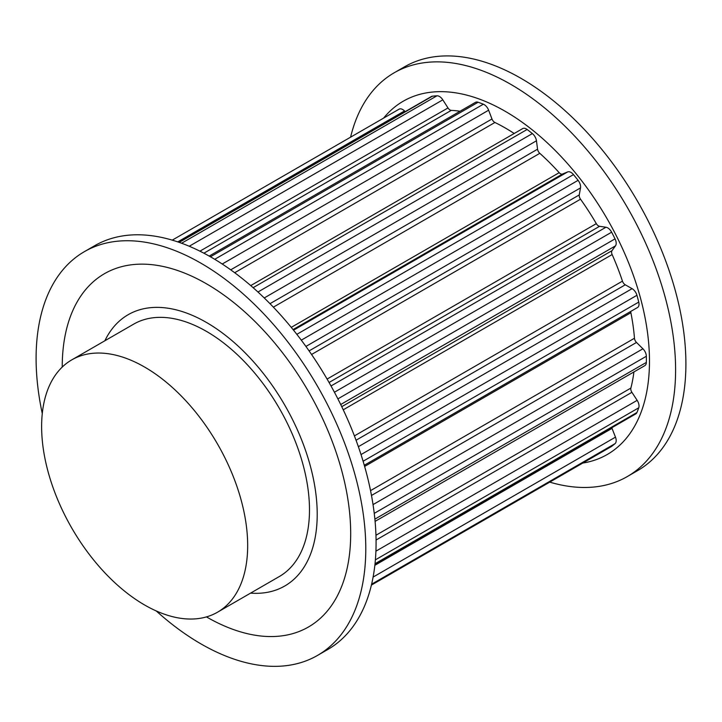 <?xml version="1.0" encoding="UTF-8"?>
<svg xmlns="http://www.w3.org/2000/svg" width="722" height="722" viewBox="0 0 722 722"><rect width="100%" height="100%" fill="white"/><g stroke="black" fill="none" stroke-linecap="round" stroke-linejoin="round"><path stroke-width="1.08" d="M317.211 514.299A156.629 90.43 60 0 1 284.775 585.993A156.629 90.43 60 0 1 250.57 593.123A156.629 90.43 -120 0 0 284.775 585.993A156.629 90.43 -120 0 0 308.781 460.492A156.629 90.43 -120 0 0 206.465 322.463A156.629 90.43 -120 0 0 128.146 314.711A156.629 90.43 60 0 1 248.846 356.668A156.629 90.43 60 0 1 317.211 514.299M104.87 340.766A156.629 90.43 60 0 1 128.146 314.711A156.629 90.43 -120 0 0 104.87 340.766M62.227 367.083A203.983 117.767 60 0 1 206.465 283.8A203.983 117.767 60 0 1 350.693 533.63A203.983 117.767 60 0 1 206.465 616.904M42.273 413.553A233.116 134.59 60 0 1 36.1 358.374A233.116 134.59 60 0 1 84.384 251.653L94.681 245.706A233.116 134.59 60 0 1 274.324 308.159A233.116 134.59 60 0 1 376.081 542.763A233.116 134.59 60 0 1 327.806 649.484L317.5 655.432A233.116 134.59 60 0 1 156.241 610.947M84.384 251.653A233.116 134.59 60 0 1 264.026 314.106A233.116 134.59 60 0 1 365.783 548.711A233.116 134.59 60 0 1 317.5 655.432M582.771 463.064A203.983 117.767 -120 0 0 649.475 361.135A203.983 117.767 -120 0 0 545.615 141.286A203.983 117.767 -120 0 0 383.617 118.11M549.749 482.125A233.116 134.59 -120 0 0 627.319 476.556A233.116 134.59 -120 0 0 675.593 369.844A233.116 134.59 -120 0 0 573.837 135.24A233.116 134.59 -120 0 0 394.194 72.787A233.116 134.59 -120 0 0 350.594 137.171M627.319 476.556L637.616 470.609A233.116 134.59 -120 0 0 685.9 363.888A233.116 134.59 -120 0 0 584.143 129.292A233.116 134.59 -120 0 0 404.5 66.83L394.194 72.787M217.493 612.22L279.315 576.535A145.7 84.122 -120 0 0 301.643 459.779A145.7 84.122 -120 0 0 206.465 331.389A145.7 84.122 -120 0 0 133.615 324.169L71.794 359.863A145.7 84.122 -120 0 0 49.466 476.61A145.7 84.122 -120 0 0 144.644 605.009A145.7 84.122 -120 0 0 217.493 612.22A145.7 84.122 -120 0 0 239.83 495.472A145.7 84.122 -120 0 0 144.644 367.074A145.7 84.122 -120 0 0 71.794 359.863M230.715 269.829L491.98 118.986L488.632 110.213A7.283 4.206 -120 0 0 484.146 104.6A7.283 4.206 -120 0 0 483.352 104.212A199.606 115.249 -120 0 0 478.108 102.253A7.283 4.206 -120 0 0 475.455 102.353L209.19 256.084M491.98 118.986A4.368 2.527 -120 0 0 494.678 122.352A4.368 2.527 -120 0 0 494.922 122.478A183.578 105.99 -120 0 1 505.238 127.965A183.578 105.99 -120 0 1 514.19 133.489M270.001 303.673L537.574 149.192L536.455 140.79A7.283 4.206 -120 0 0 532.358 133.579A199.606 115.249 -120 0 0 527.123 129.482A7.283 4.206 -120 0 0 526.32 128.949A7.283 4.206 -120 0 0 522.683 128.588L250.733 285.596M537.574 149.192A4.368 2.527 -120 0 0 539.803 153.326A183.578 105.99 -120 0 1 559.189 172.675A4.368 2.527 -120 0 0 560.471 173.74A4.368 2.527 -120 0 0 562.483 174.038L567.654 171.926A7.283 4.206 -120 0 1 571.003 172.432A7.283 4.206 -120 0 1 573.494 174.607A199.606 115.249 -120 0 1 578.096 180.338A7.283 4.206 -120 0 1 580.506 187.91L579.261 194.922A4.368 2.527 -120 0 0 580.515 199.2A183.578 105.99 -120 0 1 596.318 223.639A4.368 2.527 -120 0 0 598.484 225.914A4.368 2.527 -120 0 0 599.567 226.311L605.948 227.24A7.283 4.206 -120 0 1 607.743 227.908A7.283 4.206 -120 0 1 611.633 232.186A199.606 115.249 -120 0 1 615.045 238.865A7.283 4.206 -120 0 1 615.478 245.868L612.021 250.651A4.368 2.527 -120 0 0 612.139 254.55A183.578 105.99 -120 0 1 622.454 281.138A4.368 2.527 -120 0 0 625.252 284.793A4.368 2.527 -120 0 0 625.279 284.802L632.084 288.665A7.283 4.206 -120 0 1 632.129 288.692A7.283 4.206 -120 0 1 636.939 295.28A199.606 115.249 -120 0 1 638.753 302.094A7.283 4.206 -120 0 1 637.526 307.518A7.283 4.206 -120 0 1 637.156 307.698M630.793 311.408A4.368 2.527 -120 0 0 630.884 312.716A183.578 105.99 -120 0 1 634.467 338.248A4.368 2.527 -120 0 0 636.506 342.454L642.923 348.789A7.283 4.206 -120 0 1 646.352 356.262A199.606 115.249 -120 0 1 646.352 362.408A7.283 4.206 -120 0 1 644.845 365.63L375.097 521.365M375.954 535.255L630.884 388.075A183.578 105.99 -120 0 0 633.907 371.938M630.884 388.075A4.368 2.527 -120 0 0 631.903 392.317L637.156 400.349A7.283 4.206 -120 0 1 638.753 407.795A199.606 115.249 -120 0 1 636.939 412.515A7.283 4.206 -120 0 1 635.775 413.905L374.935 564.496M611.814 427.74A4.368 2.527 -120 0 0 612.021 428.372L615.478 437.144A7.283 4.206 -120 0 1 615.045 443.651A199.606 115.249 -120 0 1 611.633 446.377A7.283 4.206 -120 0 1 611.39 446.539A7.283 4.206 -120 0 1 611.128 446.665M405.204 111.639L404.528 110.953A7.283 4.206 -120 0 0 402.723 109.536A7.283 4.206 -120 0 0 399.085 109.175L172.251 240.137M199.922 251.166L447.992 107.939L442.812 99.844A7.283 4.206 -120 0 0 439.472 96.495A7.283 4.206 -120 0 0 436.981 95.791A199.606 115.249 -120 0 0 432.37 96.206A7.283 4.206 -120 0 0 431.386 96.522L178.921 242.285M447.992 107.939A4.368 2.527 -120 0 0 449.996 109.952A4.368 2.527 -120 0 0 451.286 110.376A183.578 105.99 -120 0 1 460.049 111.251M222.232 264.017L488.632 110.213M253.124 287.672L527.123 129.482M257.944 292.013L532.358 133.579M264.243 297.951L536.455 140.79M273.367 307.157L539.803 153.326M291.246 327.364L559.189 172.675M293.06 329.584L562.483 174.038M293.538 330.18L567.654 171.926M296.832 334.34L573.494 174.607M301.291 340.152L578.096 180.338M305.92 346.434L580.506 187.91M309.088 350.901L579.261 194.922M311.561 354.475L580.515 199.2M327.093 379.068L596.318 223.639M329.061 382.489L599.567 226.311M331.019 385.972L605.948 227.24M334.43 392.226L611.633 232.186M337.896 398.878L615.045 238.865M340.703 404.51L615.478 245.868M341.759 406.685L612.021 250.651M343.248 409.798L612.139 254.55M354.412 435.898L622.454 281.138M356.045 440.24L625.279 284.802M358.365 446.692L632.084 288.665M361.018 454.571L636.939 295.28M363.103 461.241L638.753 302.094M364.628 466.439L630.884 312.716M370.539 490.626L634.467 338.248M371.487 495.463L636.506 342.454M373.039 504.606L642.923 348.789M374.249 513.36L646.352 356.262M374.88 519.136L646.352 362.408M376.063 540.029L631.903 392.317M375.918 551.175L637.156 400.349M375.386 559.848L638.753 407.795M375.025 563.729L636.939 412.515M374.853 565.308L612.021 428.372M373.103 577.077L615.478 437.144M371.613 584.197L615.045 443.651M611.39 446.539L371.406 585.091L611.633 446.377M177.747 241.888L404.528 110.953M179.191 242.375L432.37 96.206M181.601 243.242L436.981 95.791M189.236 246.247L442.812 99.844M203.902 253.196L451.286 110.376M210.445 256.788L478.108 102.253M214.723 259.306L483.352 104.212M234.695 272.726L494.922 122.478M364.294 465.266L637.526 307.518"/></g></svg>
